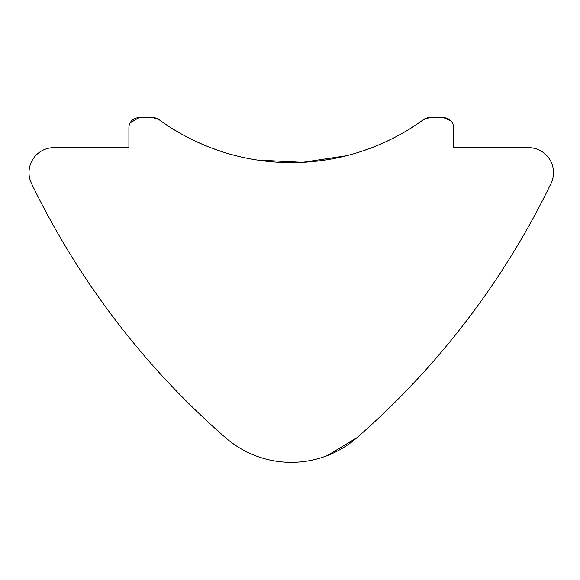 <?xml version="1.0" encoding="UTF-8"?>
<svg xmlns="http://www.w3.org/2000/svg" width="580" height="580" viewBox="0 0 580 580"><rect width="100%" height="100%" fill="white"/><g stroke="black" fill="none" stroke-linecap="round" stroke-linejoin="round"><path stroke-width="0.87" d="M453.589 127.658A9.99 9.99 0 0 0 443.599 117.668L429.403 117.668A9.99 9.99 0 0 0 423.523 119.581C408.69 130.594 391.493 139.947 371.947 147.639L361.072 151.503L371.947 147.639C391.493 139.947 408.69 130.594 423.523 119.581A224.779 224.779 0 0 1 158.963 119.581A9.99 9.99 0 0 0 153.084 117.668L138.895 117.668A9.99 9.99 0 0 0 128.905 127.658L128.905 147.639L53.976 147.639A24.976 24.976 0 0 0 31.494 183.49A799.226 799.226 0 0 0 225.576 437.719A99.905 99.905 0 0 0 356.918 437.719A799.226 799.226 0 0 0 551 183.49A24.976 24.976 0 0 0 528.518 147.639L453.589 147.639L453.589 127.658L453.589 147.639M166.366 380.436L171.252 385.627M130.079 122.96L138.895 117.668L153.084 117.668L158.963 119.581C173.804 130.594 191.001 139.947 210.547 147.639L221.509 151.532M257.339 160.051L302.644 162.327L346.354 155.766L302.644 162.327L257.339 160.051M221.422 151.503L210.547 147.639M443.599 117.668L429.403 117.668L423.523 119.581L429.403 117.668L443.599 117.668L450.74 120.669M327.214 455.634L356.918 437.719M399.99 397.249L416.128 380.436L398.656 398.59M128.905 147.639L128.905 127.658L128.905 147.639M138.895 117.668L153.084 117.668L158.963 119.581"/></g></svg>
